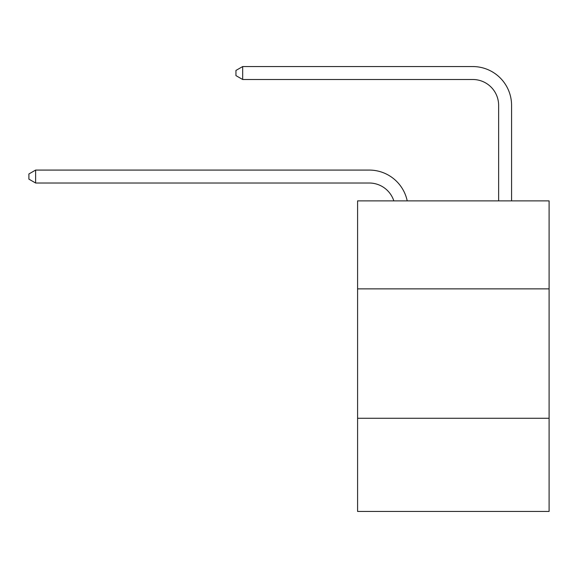 <?xml version="1.0" encoding="UTF-8"?>
<svg xmlns="http://www.w3.org/2000/svg" width="578" height="578" viewBox="0 0 578 578"><rect width="100%" height="100%" fill="white"/><g stroke="black" fill="none" stroke-linecap="round" stroke-linejoin="round"><path stroke-width="0.87" d="M549.1 288.87L549.1 200.877L357.587 200.877L357.587 288.87L549.1 288.87L549.1 511.443L357.587 511.443L357.587 288.87M549.1 418.277L357.587 418.277M393.835 200.877A25.88 25.88 0 0 0 369.226 183.016A25.88 25.88 0 0 1 393.835 200.877A25.88 25.88 0 0 0 369.226 183.016A25.88 25.88 0 0 1 393.835 200.877A25.88 25.88 0 0 0 369.226 183.016A25.88 25.88 0 0 1 393.835 200.877A25.88 25.88 0 0 0 369.226 183.016A25.88 25.88 0 0 1 393.835 200.877A25.88 25.88 0 0 0 369.226 183.016A25.88 25.88 0 0 1 393.835 200.877A25.88 25.88 0 0 0 369.226 183.016A25.88 25.88 0 0 1 393.835 200.877A25.88 25.88 0 0 0 369.226 183.016A25.88 25.88 0 0 1 393.835 200.877A25.88 25.88 0 0 0 369.226 183.016A25.88 25.88 0 0 1 393.835 200.877A25.88 25.88 0 0 0 369.226 183.016A25.88 25.88 0 0 1 393.835 200.877A25.88 25.88 0 0 0 369.226 183.016A25.88 25.88 0 0 1 393.835 200.877A25.88 25.88 0 0 0 369.226 183.016A25.88 25.88 0 0 1 393.835 200.877A25.88 25.88 0 0 0 369.226 183.016L35.626 183.016L28.9 179.137L28.9 173.964L35.626 170.077L369.226 170.077A38.82 38.82 0 0 1 407.215 200.877M498.633 200.877L498.633 105.377A25.88 25.88 0 0 0 472.753 79.497L242.673 79.497L235.947 75.617L235.947 70.437L242.673 66.557L472.753 66.557A38.82 38.82 0 0 1 511.573 105.377L511.573 200.877M35.626 170.077L369.226 170.077L35.626 170.077L369.226 170.077L35.626 170.077L369.226 170.077L35.626 170.077L369.226 170.077L35.626 170.077L369.226 170.077L35.626 170.077L369.226 170.077L35.626 170.077L369.226 170.077L35.626 170.077L369.226 170.077L35.626 170.077L369.226 170.077L35.626 170.077L369.226 170.077L35.626 170.077L369.226 170.077L35.626 170.077L35.626 183.016M498.633 105.377A25.88 25.88 0 0 0 472.753 79.497A25.88 25.88 0 0 1 498.633 105.377A25.88 25.88 0 0 0 472.753 79.497A25.88 25.88 0 0 1 498.633 105.377A25.88 25.88 0 0 0 472.753 79.497A25.88 25.88 0 0 1 498.633 105.377A25.88 25.88 0 0 0 472.753 79.497A25.88 25.88 0 0 1 498.633 105.377A25.88 25.88 0 0 0 472.753 79.497A25.88 25.88 0 0 1 498.633 105.377A25.88 25.88 0 0 0 472.753 79.497A25.88 25.88 0 0 1 498.633 105.377A25.88 25.88 0 0 0 472.753 79.497A25.88 25.88 0 0 1 498.633 105.377A25.88 25.88 0 0 0 472.753 79.497A25.88 25.88 0 0 1 498.633 105.377A25.88 25.88 0 0 0 472.753 79.497A25.88 25.88 0 0 1 498.633 105.377A25.88 25.88 0 0 0 472.753 79.497A25.88 25.88 0 0 1 498.633 105.377A25.88 25.88 0 0 0 472.753 79.497A25.88 25.88 0 0 1 498.633 105.377M242.673 66.557L472.753 66.557L242.673 66.557L472.753 66.557L242.673 66.557L472.753 66.557L242.673 66.557L472.753 66.557L242.673 66.557L472.753 66.557L242.673 66.557L472.753 66.557L242.673 66.557L472.753 66.557L242.673 66.557L472.753 66.557L242.673 66.557L472.753 66.557L242.673 66.557L472.753 66.557L242.673 66.557L472.753 66.557L242.673 66.557L242.673 79.497"/></g></svg>
